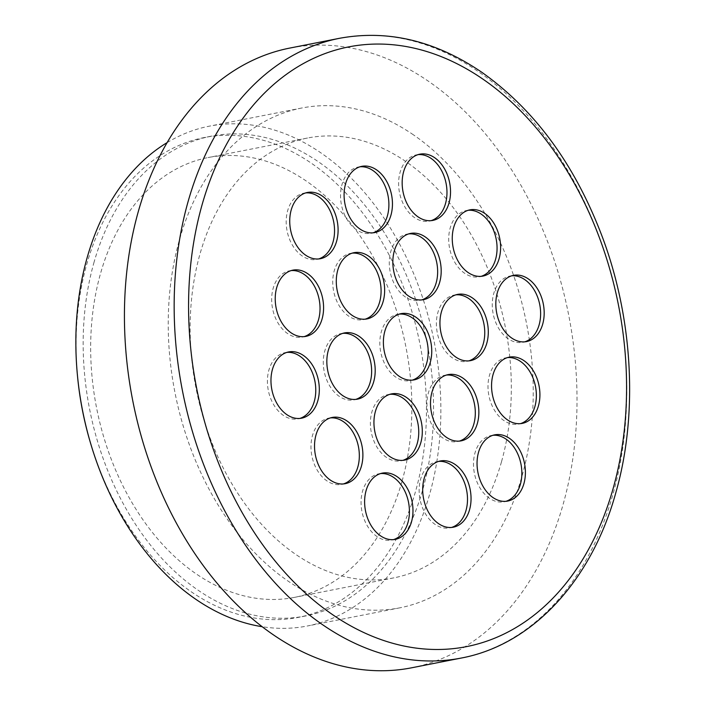 <?xml version="1.0" encoding="UTF-8"?>
<svg xmlns="http://www.w3.org/2000/svg" width="706" height="706" viewBox="0 0 706 706"><rect width="100%" height="100%" fill="white"/><g stroke="black" fill="none" stroke-linecap="round" stroke-linejoin="round"><path stroke-width="0.53" stroke-dasharray="3.53 2.65" d="M330.443 417.899A33.747 23.739 78.9 0 0 328.652 418.155A33.747 23.739 78.9 0 0 310.993 445.468A33.747 23.739 78.9 0 0 326.843 480.83A33.747 23.739 78.9 0 0 341.66 484.378A33.747 23.739 78.9 0 0 343.416 483.937M286.883 352.391A33.747 23.739 78.9 0 0 285.083 352.638A33.747 23.739 78.9 0 0 267.424 379.96A33.747 23.739 78.9 0 0 283.282 415.322A33.747 23.739 78.9 0 0 298.091 418.87A33.747 23.739 78.9 0 0 299.856 418.429M291.146 270.592A33.747 23.739 78.9 0 0 289.345 270.848A33.747 23.739 78.9 0 0 271.686 298.161A33.747 23.739 78.9 0 0 287.545 333.523A33.747 23.739 78.9 0 0 302.362 337.071A33.747 23.739 78.9 0 0 304.118 336.63M305.654 192.914A33.747 23.739 78.9 0 0 303.862 193.17A33.747 23.739 78.9 0 0 286.204 220.484A33.747 23.739 78.9 0 0 302.053 255.846A33.747 23.739 78.9 0 0 316.87 259.393A33.747 23.739 78.9 0 0 318.627 258.952M360.007 166.792A33.747 23.739 78.9 0 0 358.216 167.04A33.747 23.739 78.9 0 0 340.548 194.362A33.747 23.739 78.9 0 0 356.406 229.724A33.747 23.739 78.9 0 0 371.224 233.271A33.747 23.739 78.9 0 0 372.98 232.83M352.197 253.136A33.747 23.739 78.9 0 0 350.405 253.392A33.747 23.739 78.9 0 0 332.747 280.714A33.747 23.739 78.9 0 0 348.596 316.067A33.747 23.739 78.9 0 0 363.413 319.624A33.747 23.739 78.9 0 0 365.17 319.174M342.754 333.356A33.747 23.739 78.9 0 0 340.954 333.611A33.747 23.739 78.9 0 0 323.295 360.934A33.747 23.739 78.9 0 0 339.154 396.287A33.747 23.739 78.9 0 0 353.971 399.843A33.747 23.739 78.9 0 0 355.727 399.393M399.305 314.099A33.747 23.739 78.9 0 0 397.513 314.346A33.747 23.739 78.9 0 0 379.854 341.669A33.747 23.739 78.9 0 0 395.704 377.03A33.747 23.739 78.9 0 0 410.521 380.578A33.747 23.739 78.9 0 0 412.278 380.137M408.756 233.88A33.747 23.739 78.9 0 0 406.956 234.127A33.747 23.739 78.9 0 0 389.297 261.449A33.747 23.739 78.9 0 0 405.156 296.802A33.747 23.739 78.9 0 0 419.964 300.359A33.747 23.739 78.9 0 0 421.729 299.918M418.084 154.623A33.747 23.739 78.9 0 0 416.284 154.879A33.747 23.739 78.9 0 0 398.625 182.192A33.747 23.739 78.9 0 0 414.484 217.554A33.747 23.739 78.9 0 0 429.301 221.102A33.747 23.739 78.9 0 0 431.057 220.66M380.534 473.576A33.747 23.739 78.9 0 0 378.734 473.823A33.747 23.739 78.9 0 0 361.075 501.145A33.747 23.739 78.9 0 0 376.933 536.498A33.747 23.739 78.9 0 0 391.751 540.055A33.747 23.739 78.9 0 0 393.507 539.613M389.862 394.319A33.747 23.739 78.9 0 0 388.071 394.575A33.747 23.739 78.9 0 0 370.412 421.888A33.747 23.739 78.9 0 0 386.261 457.25A33.747 23.739 78.9 0 0 401.079 460.797A33.747 23.739 78.9 0 0 402.835 460.356M438.611 461.406A33.747 23.739 78.9 0 0 436.811 461.653A33.747 23.739 78.9 0 0 419.152 488.976A33.747 23.739 78.9 0 0 435.011 524.337A33.747 23.739 78.9 0 0 449.828 527.885A33.747 23.739 78.9 0 0 451.584 527.444M492.964 435.284A33.747 23.739 78.9 0 0 491.164 435.531A33.747 23.739 78.9 0 0 473.505 462.854A33.747 23.739 78.9 0 0 489.364 498.207A33.747 23.739 78.9 0 0 504.172 501.763A33.747 23.739 78.9 0 0 505.937 501.313M446.421 375.054A33.747 23.739 78.9 0 0 444.621 375.31A33.747 23.739 78.9 0 0 426.962 402.632A33.747 23.739 78.9 0 0 442.821 437.985A33.747 23.739 78.9 0 0 457.629 441.541A33.747 23.739 78.9 0 0 459.394 441.091M507.473 357.607A33.747 23.739 78.9 0 0 505.681 357.854A33.747 23.739 78.9 0 0 488.014 385.176A33.747 23.739 78.9 0 0 503.872 420.538A33.747 23.739 78.9 0 0 518.689 424.085A33.747 23.739 78.9 0 0 520.446 423.644M455.864 294.834A33.747 23.739 78.9 0 0 454.064 295.09A33.747 23.739 78.9 0 0 436.405 322.404A33.747 23.739 78.9 0 0 452.264 357.765A33.747 23.739 78.9 0 0 467.081 361.322A33.747 23.739 78.9 0 0 468.837 360.872M468.175 210.3A33.747 23.739 78.9 0 0 466.375 210.547A33.747 23.739 78.9 0 0 448.716 237.869A33.747 23.739 78.9 0 0 464.574 273.222A33.747 23.739 78.9 0 0 479.383 276.778A33.747 23.739 78.9 0 0 481.148 276.337M511.735 275.808A33.747 23.739 78.9 0 0 509.944 276.055A33.747 23.739 78.9 0 0 492.276 303.377A33.747 23.739 78.9 0 0 508.135 338.739A33.747 23.739 78.9 0 0 522.952 342.286A33.747 23.739 78.9 0 0 524.708 341.845M411.598 667.805A315.803 222.134 78.9 0 0 568.692 315.114A315.803 222.134 78.9 0 0 289.857 48.061M93.827 263.003A244.488 171.973 -101.1 0 1 211.235 136.179A244.488 171.973 -101.1 0 1 427.112 342.931A244.488 171.973 -101.1 0 1 305.486 615.985A244.488 171.973 -101.1 0 1 129.71 515.045A244.488 171.973 -101.1 0 1 93.827 263.003M77.413 375.01A244.488 171.973 -101.1 0 1 86.723 264.397A244.488 171.973 -101.1 0 1 204.131 137.573A244.488 171.973 -101.1 0 1 420.008 344.325A244.488 171.973 -101.1 0 1 298.382 617.379A244.488 171.973 -101.1 0 1 91.268 445.512M501.551 461.583A224.111 157.641 78.9 0 0 468.66 230.544A224.111 157.641 78.9 0 0 307.525 138.023A224.111 157.641 78.9 0 0 196.047 388.318A224.111 157.641 78.9 0 0 393.93 577.843A224.111 157.641 78.9 0 0 501.551 461.583M402.085 481.121A224.111 157.641 78.9 0 0 369.185 250.083A224.111 157.641 78.9 0 0 208.058 157.562A224.111 157.641 78.9 0 0 96.572 407.865A224.111 157.641 78.9 0 0 294.455 597.382A224.111 157.641 78.9 0 0 402.085 481.121M413.434 134.846A254.672 179.139 78.9 0 0 301.638 108.036A254.672 179.139 78.9 0 0 174.947 392.465A254.672 179.139 78.9 0 0 399.817 607.831A254.672 179.139 78.9 0 0 522.122 475.72A254.672 179.139 78.9 0 0 413.434 134.846M167.084 142.63A254.672 179.139 -101.1 0 1 209.267 126.18A254.672 179.139 -101.1 0 1 321.071 152.99A254.672 179.139 -101.1 0 1 440.729 419.814A254.672 179.139 -101.1 0 1 307.454 625.975A254.672 179.139 -101.1 0 1 262.173 626.707M339.595 38.283A315.803 222.134 -101.1 0 1 478.227 71.535A315.803 222.134 -101.1 0 1 626.601 402.394A315.803 222.134 -101.1 0 1 461.336 658.036M341.66 484.378L345.208 483.681M328.652 418.155L332.199 417.449M298.091 418.87L301.647 418.173M285.083 352.638L288.639 351.941M302.362 337.071L305.91 336.374M289.345 270.848L292.902 270.142M316.87 259.393L320.427 258.696M303.862 193.17L307.41 192.473M371.224 233.271L374.771 232.574M358.216 167.04L361.763 166.342M363.413 319.624L366.961 318.927M350.405 253.392L353.953 252.695M353.971 399.843L357.518 399.146M340.954 333.611L344.51 332.914M410.521 380.578L414.078 379.881M397.513 314.346L401.061 313.649M419.964 300.359L423.521 299.662M406.956 234.127L410.513 233.43M429.301 221.102L432.849 220.404M416.284 154.879L419.841 154.182M391.751 540.055L395.298 539.358M378.734 473.823L382.29 473.126M401.079 460.797L404.635 460.1M388.071 394.575L391.618 393.877M449.828 527.885L453.376 527.188M436.811 461.653L440.367 460.956M504.172 501.763L507.729 501.066M491.164 435.531L494.721 434.834M457.629 441.541L461.186 440.844M444.621 375.31L448.178 374.612M518.689 424.085L522.237 423.388M505.681 357.854L509.229 357.157M467.081 361.322L470.628 360.616M454.064 295.09L457.62 294.393M479.383 276.778L482.939 276.081M466.375 210.547L469.931 209.85M522.952 342.286L526.5 341.589M509.944 276.055L513.491 275.358M211.235 136.179L204.131 137.573M305.486 615.985L298.382 617.379M307.525 138.023L208.058 157.562M393.93 577.843L294.455 597.382M301.638 108.036L209.267 126.18M399.817 607.831L307.454 625.975"/><path stroke-width="1.06" d="M330.399 480.133A33.747 23.739 78.9 0 0 345.208 483.681A33.747 23.739 78.9 0 0 362.001 445.989A33.747 23.739 78.9 0 0 332.199 417.449A33.747 23.739 78.9 0 0 314.541 444.771A33.747 23.739 78.9 0 0 330.399 480.133M343.416 483.937A33.747 23.739 78.9 0 0 358.445 446.686A33.747 23.739 78.9 0 0 330.443 417.899M286.83 414.625A33.747 23.739 78.9 0 0 301.647 418.173A33.747 23.739 78.9 0 0 318.432 380.481A33.747 23.739 78.9 0 0 288.639 351.941A33.747 23.739 78.9 0 0 270.98 379.263A33.747 23.739 78.9 0 0 286.83 414.625M299.856 418.429A33.747 23.739 78.9 0 0 314.885 381.178A33.747 23.739 78.9 0 0 286.883 352.391M291.093 332.826A33.747 23.739 78.9 0 0 305.91 336.374A33.747 23.739 78.9 0 0 322.695 298.682A33.747 23.739 78.9 0 0 292.902 270.142A33.747 23.739 78.9 0 0 275.243 297.464A33.747 23.739 78.9 0 0 291.093 332.826M304.118 336.63A33.747 23.739 78.9 0 0 319.147 299.379A33.747 23.739 78.9 0 0 291.146 270.592M305.61 255.148A33.747 23.739 78.9 0 0 320.427 258.696A33.747 23.739 78.9 0 0 337.212 221.004A33.747 23.739 78.9 0 0 307.41 192.473A33.747 23.739 78.9 0 0 289.751 219.787A33.747 23.739 78.9 0 0 305.61 255.148M318.627 258.952A33.747 23.739 78.9 0 0 333.656 221.71A33.747 23.739 78.9 0 0 305.654 192.914M359.963 229.018A33.747 23.739 78.9 0 0 374.771 232.574A33.747 23.739 78.9 0 0 391.565 194.882A33.747 23.739 78.9 0 0 361.763 166.342A33.747 23.739 78.9 0 0 344.104 193.665A33.747 23.739 78.9 0 0 359.963 229.018M372.98 232.83A33.747 23.739 78.9 0 0 388.009 195.58A33.747 23.739 78.9 0 0 360.007 166.792M352.153 315.37A33.747 23.739 78.9 0 0 366.961 318.927A33.747 23.739 78.9 0 0 383.755 281.235A33.747 23.739 78.9 0 0 353.953 252.695A33.747 23.739 78.9 0 0 336.294 280.017A33.747 23.739 78.9 0 0 352.153 315.37M365.17 319.174A33.747 23.739 78.9 0 0 380.199 281.932A33.747 23.739 78.9 0 0 352.197 253.136M342.71 395.589A33.747 23.739 78.9 0 0 357.518 399.146A33.747 23.739 78.9 0 0 374.312 361.454A33.747 23.739 78.9 0 0 344.51 332.914A33.747 23.739 78.9 0 0 326.852 360.236A33.747 23.739 78.9 0 0 342.71 395.589M355.727 399.393A33.747 23.739 78.9 0 0 370.756 362.152A33.747 23.739 78.9 0 0 342.754 333.356M399.261 376.333A33.747 23.739 78.9 0 0 414.078 379.881A33.747 23.739 78.9 0 0 430.863 342.189A33.747 23.739 78.9 0 0 401.061 313.649A33.747 23.739 78.9 0 0 383.402 340.972A33.747 23.739 78.9 0 0 399.261 376.333M412.278 380.137A33.747 23.739 78.9 0 0 427.306 342.887A33.747 23.739 78.9 0 0 399.305 314.099M408.703 296.105A33.747 23.739 78.9 0 0 423.521 299.662A33.747 23.739 78.9 0 0 440.306 261.97A33.747 23.739 78.9 0 0 410.513 233.43A33.747 23.739 78.9 0 0 392.854 260.752A33.747 23.739 78.9 0 0 408.703 296.105M421.729 299.918A33.747 23.739 78.9 0 0 436.758 262.667A33.747 23.739 78.9 0 0 408.756 233.88M418.04 216.857A33.747 23.739 78.9 0 0 432.849 220.404A33.747 23.739 78.9 0 0 449.643 182.713A33.747 23.739 78.9 0 0 419.841 154.182A33.747 23.739 78.9 0 0 402.182 181.495A33.747 23.739 78.9 0 0 418.04 216.857M431.057 220.66A33.747 23.739 78.9 0 0 446.086 183.41A33.747 23.739 78.9 0 0 418.084 154.623M380.49 535.801A33.747 23.739 78.9 0 0 395.298 539.358A33.747 23.739 78.9 0 0 412.092 501.666A33.747 23.739 78.9 0 0 382.29 473.126A33.747 23.739 78.9 0 0 364.631 500.448A33.747 23.739 78.9 0 0 380.49 535.801M393.507 539.613A33.747 23.739 78.9 0 0 408.536 502.363A33.747 23.739 78.9 0 0 380.534 473.576M389.818 456.553A33.747 23.739 78.9 0 0 404.635 460.1A33.747 23.739 78.9 0 0 421.42 422.409A33.747 23.739 78.9 0 0 391.618 393.877A33.747 23.739 78.9 0 0 373.959 421.191A33.747 23.739 78.9 0 0 389.818 456.553M402.835 460.356A33.747 23.739 78.9 0 0 417.864 423.106A33.747 23.739 78.9 0 0 389.862 394.319M438.558 523.64A33.747 23.739 78.9 0 0 453.376 527.188A33.747 23.739 78.9 0 0 470.161 489.496A33.747 23.739 78.9 0 0 440.367 460.956A33.747 23.739 78.9 0 0 422.709 488.278A33.747 23.739 78.9 0 0 438.558 523.64M451.584 527.444A33.747 23.739 78.9 0 0 466.613 490.193A33.747 23.739 78.9 0 0 438.611 461.406M492.912 497.509A33.747 23.739 78.9 0 0 507.729 501.066A33.747 23.739 78.9 0 0 524.514 463.374A33.747 23.739 78.9 0 0 494.721 434.834A33.747 23.739 78.9 0 0 477.062 462.156A33.747 23.739 78.9 0 0 492.912 497.509M505.937 501.313A33.747 23.739 78.9 0 0 520.966 464.071A33.747 23.739 78.9 0 0 492.964 435.284M446.368 437.288A33.747 23.739 78.9 0 0 461.186 440.844A33.747 23.739 78.9 0 0 477.971 403.152A33.747 23.739 78.9 0 0 448.178 374.612A33.747 23.739 78.9 0 0 430.519 401.935A33.747 23.739 78.9 0 0 446.368 437.288M459.394 441.091A33.747 23.739 78.9 0 0 474.423 403.85A33.747 23.739 78.9 0 0 446.421 375.054M507.429 419.832A33.747 23.739 78.9 0 0 522.237 423.388A33.747 23.739 78.9 0 0 539.031 385.697A33.747 23.739 78.9 0 0 509.229 357.157A33.747 23.739 78.9 0 0 491.57 384.479A33.747 23.739 78.9 0 0 507.429 419.832M520.446 423.644A33.747 23.739 78.9 0 0 535.475 386.394A33.747 23.739 78.9 0 0 507.473 357.607M455.811 357.068A33.747 23.739 78.9 0 0 470.628 360.616A33.747 23.739 78.9 0 0 487.414 322.933A33.747 23.739 78.9 0 0 457.62 294.393A33.747 23.739 78.9 0 0 439.962 321.707A33.747 23.739 78.9 0 0 455.811 357.068M468.837 360.872A33.747 23.739 78.9 0 0 483.866 323.63A33.747 23.739 78.9 0 0 455.864 294.834M468.122 272.525A33.747 23.739 78.9 0 0 482.939 276.081A33.747 23.739 78.9 0 0 499.724 238.39A33.747 23.739 78.9 0 0 469.931 209.85A33.747 23.739 78.9 0 0 452.272 237.172A33.747 23.739 78.9 0 0 468.122 272.525M481.148 276.337A33.747 23.739 78.9 0 0 496.177 239.087A33.747 23.739 78.9 0 0 468.175 210.3M511.691 338.033A33.747 23.739 78.9 0 0 526.5 341.589A33.747 23.739 78.9 0 0 543.293 303.898A33.747 23.739 78.9 0 0 513.491 275.358A33.747 23.739 78.9 0 0 495.833 302.68A33.747 23.739 78.9 0 0 511.691 338.033M524.708 341.845A33.747 23.739 78.9 0 0 539.737 304.595A33.747 23.739 78.9 0 0 511.735 275.808M272.975 634.562A315.803 222.134 78.9 0 0 411.598 667.805L461.336 658.036A315.803 222.134 -101.1 0 1 322.704 624.792A315.803 222.134 -101.1 0 1 174.329 293.934A315.803 222.134 -101.1 0 1 339.595 38.283L289.857 48.061A315.803 222.134 78.9 0 0 124.6 303.704A315.803 222.134 78.9 0 0 272.975 634.562M91.268 445.512A244.488 171.973 -101.1 0 1 77.413 375.01M262.173 626.707A254.672 179.139 -101.1 0 1 86.97 258.29A254.672 179.139 -101.1 0 1 167.084 142.63M482.816 79.063A305.61 214.968 78.9 0 0 201.898 205.428A305.61 214.968 78.9 0 0 332.323 614.476A305.61 214.968 78.9 0 0 613.24 488.111A305.61 214.968 78.9 0 0 482.816 79.063M461.336 658.036C532.942 644.631 592.14 579.935 616.162 491.5C637.986 414.298 633.053 320.268 603.065 238.893C575.708 165.628 535.183 110.021 481.483 72.056C435.223 40.71 387.929 29.458 339.595 38.283"/></g></svg>
